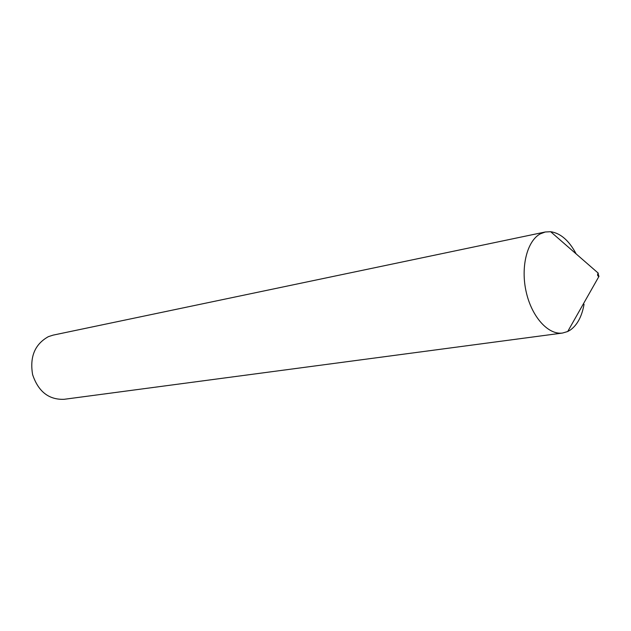 <?xml version="1.0" encoding="UTF-8"?>
<svg xmlns="http://www.w3.org/2000/svg" width="631" height="631" viewBox="0 0 631 631"><rect width="100%" height="100%" fill="white"/><g stroke="black" fill="none" stroke-linecap="round" stroke-linejoin="round"><path stroke-width="0.95" d="M598.969 276.481L598.89 276.52C597.533 275.999 597.241 274.927 597.999 273.302L598.969 276.481M584.054 304.339C581.877 316.486 577.286 325.06 570.282 330.052L567.711 331.512L562.568 333.034C548.307 335.148 531.791 316.991 526.207 291.979C520.48 267.023 527.066 240.932 540.286 233.856L545.287 231.987L550.65 231.711C560.58 233.178 569.083 240.577 576.158 253.914M562.568 333.034L64.086 399.313C48.832 399.857 38.341 391.63 32.615 374.64C29.586 356.862 34.847 344.195 48.39 336.646L53.107 335.132L545.287 231.987M598.89 276.52L567.711 331.512M598.322 273.215L550.65 231.711"/></g></svg>
